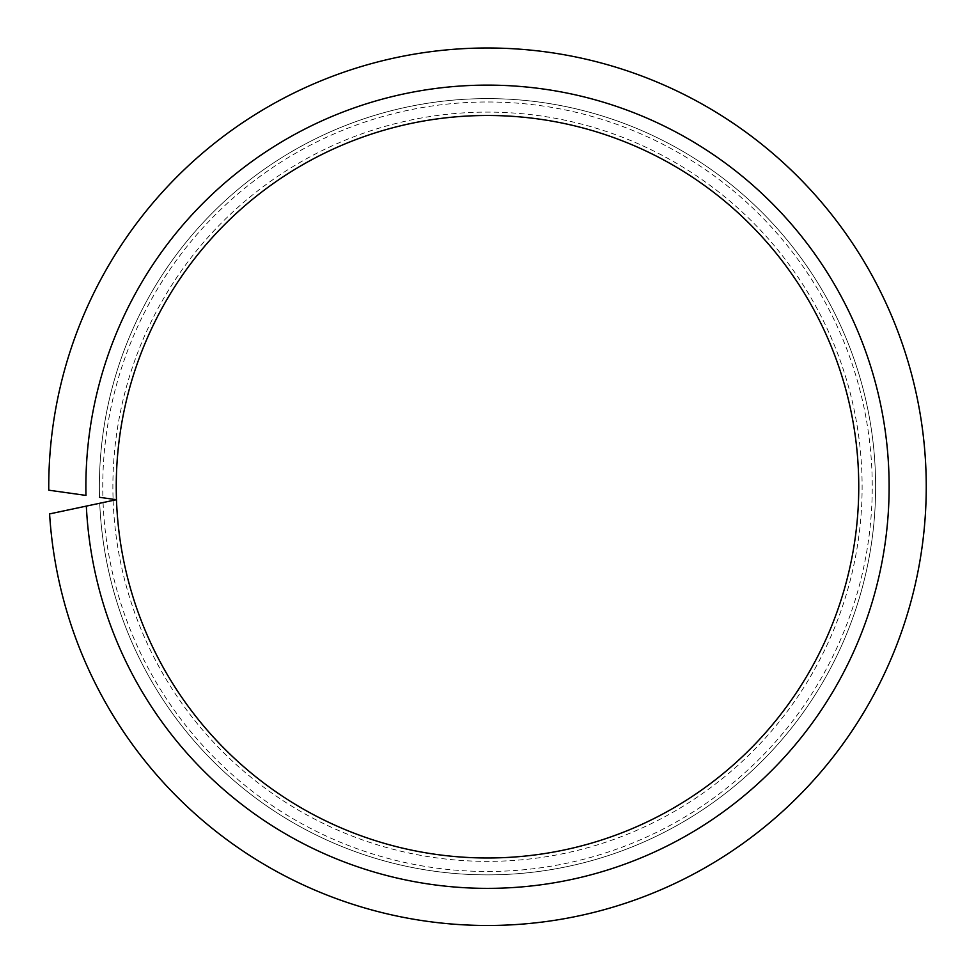 <?xml version="1.0" encoding="UTF-8"?>
<svg xmlns="http://www.w3.org/2000/svg" width="975" height="975" viewBox="0 0 975 975"><rect width="100%" height="100%" fill="white"/><g stroke="black" fill="none" stroke-linecap="round" stroke-linejoin="round"><path stroke-width="0.73" stroke-dasharray="4.88 3.66" d="M875.623 486.744A388.123 388.123 0 0 1 495.763 874.782A388.123 388.123 0 0 1 99.73 503.258A388.123 388.123 0 0 0 495.763 874.782A388.123 388.123 0 0 0 875.623 486.744A388.123 388.123 0 0 1 495.763 874.782A388.123 388.123 0 0 1 99.73 503.258L116.476 499.7A371.256 371.256 0 0 0 493.984 857.927A371.256 371.256 0 0 0 858.756 486.744A371.256 371.256 0 0 0 487.5 115.489A371.256 371.256 0 0 0 116.476 499.7L99.523 497.311A388.123 388.123 0 0 1 99.377 486.744A388.123 388.123 0 0 0 99.523 497.311A388.123 388.123 0 0 1 487.5 98.609A388.123 388.123 0 0 1 875.623 486.744A388.123 388.123 0 0 0 487.5 98.609A388.123 388.123 0 0 0 99.377 486.744M113.124 500.407A374.619 374.619 0 0 0 494.337 861.303A374.619 374.619 0 0 0 862.119 486.744A374.619 374.619 0 0 0 487.5 112.113A374.619 374.619 0 0 0 113.088 499.224M103.07 502.539A384.747 384.747 0 0 0 495.41 871.406A384.747 384.747 0 0 0 872.247 486.744A384.747 384.747 0 0 0 487.5 101.985A384.747 384.747 0 0 0 102.911 497.786M49.591 513.91A438.75 438.75 0 0 0 501.089 925.275A438.75 438.75 0 0 0 926.25 486.744A438.75 438.75 0 0 0 487.5 47.994A438.75 438.75 0 0 0 48.762 490.181L85.971 495.41A401.627 401.627 0 0 1 487.5 85.118A401.627 401.627 0 0 1 889.127 486.744A401.627 401.627 0 0 1 497.189 888.249A401.627 401.627 0 0 1 86.336 506.098L49.591 513.91"/><path stroke-width="1.46" d="M99.523 497.311L116.476 499.7A371.256 371.256 0 0 0 493.984 857.927A371.256 371.256 0 0 0 858.756 486.744A371.256 371.256 0 0 0 487.5 115.489A371.256 371.256 0 0 0 116.476 499.7L49.591 513.91A438.75 438.75 0 0 0 501.089 925.275A438.75 438.75 0 0 0 926.25 486.744A438.75 438.75 0 0 0 487.5 47.994A438.75 438.75 0 0 0 48.762 490.181L85.971 495.41A401.627 401.627 0 0 1 487.5 85.118A401.627 401.627 0 0 1 889.127 486.744A401.627 401.627 0 0 1 497.189 888.249A401.627 401.627 0 0 1 86.336 506.098L99.73 503.258M858.756 486.744A371.256 371.256 0 0 0 487.5 115.489A371.256 371.256 0 0 0 116.244 486.744"/></g></svg>
